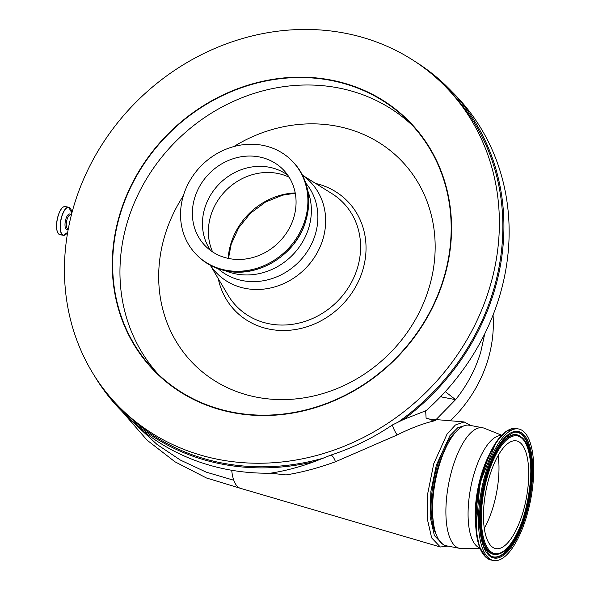 <?xml version="1.0" encoding="UTF-8"?>
<svg xmlns="http://www.w3.org/2000/svg" width="590" height="590" viewBox="0 0 590 590"><rect width="100%" height="100%" fill="white"/><g stroke="black" fill="none" stroke-linecap="round" stroke-linejoin="round"><path stroke-width="0.89" d="M447.913 546.104L440.339 546.996L431.644 537.881L427.241 518.603L427.721 493.601L433.753 463.681L447.014 434.166L455.414 424.977L464.16 421.939L470.894 425.523M465.355 425.412L457.781 427.706L449.904 435.7L436.371 465.031L430.848 491.603L430.147 516.796L434.388 535.58L442.736 544.216M480.009 548.449L461.365 548.508A61.375 22.981 -79.2 0 1 459.699 548.361L446.387 545.809A61.375 22.981 -79.2 0 1 442.161 543.781A61.375 22.981 -79.2 0 1 433.886 525.601L433.355 522.629A57.437 21.506 -79.2 0 1 448.776 441.991L450.362 439.425A61.375 22.981 -79.2 0 1 469.434 425.243L482.745 427.787A61.375 22.981 -79.2 0 1 484.361 428.266L501.662 435.199M455.974 431.843A57.437 21.506 100.8 0 0 433.687 480.902A57.437 21.506 100.8 0 0 436.305 534.717M433.886 525.601A61.375 22.981 -79.2 0 1 450.362 439.425M459.699 548.361A61.375 22.981 -79.2 0 1 455.473 546.325A61.375 22.981 -79.2 0 1 449.904 477.812A61.375 22.981 -79.2 0 1 482.745 427.787M479.825 547.992A57.319 21.461 -79.2 0 1 477.03 546.399A57.319 21.461 -79.2 0 1 471.476 483.948A57.319 21.461 -79.2 0 1 501.323 435.56M488.918 558.28A66.95 25.068 -79.2 0 1 482.841 483.542A66.95 25.068 -79.2 0 1 518.669 428.982A66.95 25.068 -79.2 0 1 523.271 431.202A66.95 25.068 -79.2 0 1 529.348 505.94A66.95 25.068 -79.2 0 1 493.52 560.5A66.95 25.068 -79.2 0 1 488.918 558.28M498.181 455.51A54.841 20.532 -79.2 0 1 484.265 528.286M520.166 442.692A54.841 20.532 -79.2 0 1 525.144 503.912A54.841 20.532 -79.2 0 1 495.799 548.611A54.841 20.532 -79.2 0 1 492.023 546.79A54.841 20.532 -79.2 0 1 487.045 485.57A54.841 20.532 -79.2 0 1 516.398 440.87A54.841 20.532 -79.2 0 1 520.166 442.692M392.416 424.955A6.756 1.099 -117 0 0 397.21 434.933L335.445 461.771C318.541 467.929 302.087 472.317 286.076 474.921L270.508 473.187C285.044 470.945 299.831 467.037 314.868 461.446L331.064 455.03A229.739 206.131 -44.3 0 0 392.416 424.955L403.479 419.52A229.739 206.131 -44.3 0 0 449.742 89.392A229.739 206.131 -44.3 0 0 414.969 61.463M231.708 470.267A42.797 16.026 100.8 0 0 233.788 480.245A42.797 16.026 100.8 0 0 240.432 488.314L440.339 546.996M403.479 419.52L426.142 410.625A229.739 206.131 -44.3 0 0 454.956 94.725L449.742 89.392M93.928 374.997A229.739 206.131 -44.3 0 0 121.024 410.419L126.238 415.751A229.739 206.131 -44.3 0 0 227.534 469.515A229.739 206.131 -44.3 0 0 270.508 473.187M121.024 410.419A229.739 206.131 -44.3 0 0 222.319 464.175A229.739 206.131 -44.3 0 0 314.868 461.446M344.663 33.129A228.61 205.121 135.7 0 1 445.465 86.619A228.61 205.121 135.7 0 1 464.758 343.387A228.61 205.121 135.7 0 1 219.156 459.566A228.61 205.121 135.7 0 1 118.354 406.075A228.61 205.121 135.7 0 1 99.061 149.307A228.61 205.121 135.7 0 1 344.663 33.129M445.465 86.619L448.938 90.174A228.61 205.121 135.7 0 1 398.368 421.983M323.888 457.988A228.61 205.121 135.7 0 1 222.629 463.128A228.61 205.121 135.7 0 1 121.835 409.63L118.354 406.075M330.761 80.395A177.929 159.654 135.7 0 1 409.217 122.034A177.929 159.654 135.7 0 1 424.232 321.882A177.929 159.654 135.7 0 1 233.072 412.307A177.929 159.654 135.7 0 1 154.617 370.675A177.929 159.654 135.7 0 1 139.601 170.827A177.929 159.654 135.7 0 1 330.761 80.395M440.951 396.303L441.91 397.041L455.591 399.659L436.076 419.579M450.354 420.781A129.505 116.201 -44.3 0 0 493.048 315.031M484.744 333.8L480.806 351.78C475.658 369.141 467.25 385.1 455.591 399.659L445.288 391.642M302.567 175.333A65.357 58.639 135.7 0 1 318.46 250.374A65.357 58.639 135.7 0 1 245.551 288.444A65.357 58.639 135.7 0 1 210.424 265.316M305.79 183.136A61.375 55.069 135.7 0 1 307.545 251.111A61.375 55.069 135.7 0 1 242.652 280.641A61.375 55.069 135.7 0 1 218.153 268.723M307.707 190.666A61.375 55.069 135.7 0 1 295.546 251.768A61.375 55.069 135.7 0 1 236.133 273.974A61.375 55.069 135.7 0 1 225.638 270.825M262.594 145.31A66.95 60.069 135.7 0 1 292.116 160.974A66.95 60.069 135.7 0 1 297.766 236.17A66.95 60.069 135.7 0 1 225.837 270.198A66.95 60.069 135.7 0 1 196.322 254.533A66.95 60.069 135.7 0 1 190.673 179.338A66.95 60.069 135.7 0 1 262.594 145.31M210.689 250.58A54.509 48.904 135.7 0 1 210.674 250.558A54.509 48.904 135.7 0 1 212.894 191.566A54.509 48.904 135.7 0 1 269.254 167.228A54.509 48.904 135.7 0 1 287.809 175.23A54.509 48.904 135.7 0 1 287.824 175.245M229.259 258.59A54.509 48.904 135.7 0 1 205.224 245.838A54.509 48.904 135.7 0 1 200.622 184.618A54.509 48.904 135.7 0 1 259.18 156.918A54.509 48.904 135.7 0 1 283.215 169.669A54.509 48.904 135.7 0 1 287.817 230.889A54.509 48.904 135.7 0 1 229.259 258.59M212.614 251.915A56.308 50.526 135.7 0 1 222.076 194.707A56.308 50.526 135.7 0 1 277.389 173.379A56.308 50.526 135.7 0 1 289.115 177.199M331.064 455.03A6.756 2.596 -112.9 0 1 335.445 461.771M426.142 410.625L425.67 411.068L426.098 418.052L433.812 420.449L435.929 420.515C424.645 422.919 411.739 427.721 397.21 434.933M431.703 420.183L435.929 420.515M475.747 526.332A57.319 21.461 -79.2 0 1 489.545 454.189M484.427 555.684A66.36 24.846 -79.2 0 1 478.571 489.479A66.36 24.846 -79.2 0 1 508.433 430.103M486.566 557.83A66.95 25.068 -79.2 0 1 480.489 483.099A66.95 25.068 -79.2 0 1 516.316 428.532L506.124 431.312L495.947 442.493L479.943 482.989L475.946 529.237L479.412 546.893L486.234 557.675L491.175 560.05A66.95 25.068 -79.2 0 1 486.566 557.83M490.725 551.606A59.914 22.435 -79.2 0 1 486.713 479.014A59.914 22.435 -79.2 0 1 521.464 437.876A59.914 22.435 -79.2 0 1 525.476 510.468A59.914 22.435 -79.2 0 1 490.725 551.606M497.879 554.231A60.917 22.811 -79.2 0 1 497.68 554.275A60.917 22.811 -79.2 0 1 489.582 552.388A60.917 22.811 -79.2 0 1 485.268 479.464A60.917 22.811 -79.2 0 1 520.24 436.298L521.213 437.02C542.557 451.114 525.506 548.501 498.078 554.18A60.748 22.745 -79.2 0 1 490.002 552.299A60.748 22.745 -79.2 0 1 485.703 479.574A60.748 22.745 -79.2 0 1 520.572 436.534A60.748 22.745 -79.2 0 1 521.177 436.991M513.256 432.374A63.41 23.74 -79.2 0 1 521.486 434.388A63.41 23.74 -79.2 0 1 526.037 510.062A63.41 23.74 -79.2 0 1 489.744 555.352M489.906 555.47L483.476 545.971L480.135 530.631L482.657 489.28L495.932 450.443L504.752 437.95L513.448 432.323A63.58 23.807 -79.2 0 1 521.899 434.299A63.58 23.807 -79.2 0 1 526.405 510.416A63.58 23.807 -79.2 0 1 489.906 555.47A63.58 23.807 -79.2 0 1 489.346 555.05M489.567 555.876A64.413 24.116 -79.2 0 1 485.253 477.834A64.413 24.116 -79.2 0 1 522.622 433.606A64.413 24.116 -79.2 0 1 526.936 511.648A64.413 24.116 -79.2 0 1 489.567 555.876M136.46 425.449L157.014 444.44L180.393 460.075L206.153 472.125L233.788 480.245M68.293 228.986L67.872 228.905A7.154 2.677 -79.2 0 1 67.009 219.628A7.154 2.677 -79.2 0 1 70.564 214.856L71.383 215.018M68.138 228.957A7.891 2.957 -79.2 0 1 65.254 227.298A7.891 2.957 -79.2 0 1 65.822 219.207A7.891 2.957 -79.2 0 1 70.822 214.907M65.011 234.997A14.3 5.354 -79.2 0 1 63.351 235.322L67.695 232.312A14.204 5.317 -79.2 0 1 61.176 232.718A14.204 5.317 -79.2 0 1 61.78 216.81A14.204 5.317 -79.2 0 1 67.614 207.466A14.204 5.317 -79.2 0 1 71.877 213.086L68.72 207.23A14.3 5.354 -79.2 0 1 70.151 208.145M65.202 206.552A14.3 5.354 -79.2 0 0 58.108 216.088A14.3 5.354 -79.2 0 0 59.833 234.65L63.351 235.322A14.3 5.354 -79.2 0 1 61.626 216.759A14.3 5.354 -79.2 0 1 68.72 207.23L65.202 206.552C62.452 206.485 60.055 209.664 58.012 216.088A14.153 5.303 -79.2 0 0 57.894 232.969M330.865 80.019A178.335 160.008 135.7 0 1 444.329 277.403A178.335 160.008 135.7 0 1 232.954 412.675A178.335 160.008 135.7 0 1 119.49 215.298A178.335 160.008 135.7 0 1 330.865 80.019M158.334 374.34A177.929 159.654 135.7 0 1 148.407 175.835A177.929 159.654 135.7 0 1 338.048 87.858A177.929 159.654 135.7 0 1 412.794 125.832M58.027 216.08A14.153 5.303 -79.2 0 1 62.783 207.4M233.765 146.585A145.324 130.397 135.7 0 1 336.816 126.179A145.324 130.397 135.7 0 1 429.284 287.028A145.324 130.397 135.7 0 1 257.034 397.262A145.324 130.397 135.7 0 1 183.313 195.851M315.665 183.453A78.47 70.409 135.7 0 1 362.437 271.127A78.47 70.409 135.7 0 1 269.859 329.25A78.47 70.409 135.7 0 1 218.234 278.605M302.515 175.23L331.934 193.631A74.325 66.692 135.7 0 1 353.108 279.144A74.325 66.692 135.7 0 1 269.497 323.851A74.325 66.692 135.7 0 1 228.02 295.111L210.32 265.264M292.116 160.974L292.891 161.771A66.95 60.069 135.7 0 1 298.54 236.966A66.95 60.069 135.7 0 1 226.612 270.987A66.95 60.069 135.7 0 1 197.097 255.323L196.322 254.533M228.183 258.368A66.228 59.42 135.7 0 1 295.199 192.915M518.669 428.982L516.316 428.532M122.211 411.636L147.124 440.206L174.957 461.793L206.448 477.981L240.698 488.387M292.891 161.771C308.201 178.667 312.346 198.926 305.31 222.555C295.354 255.013 258.265 277.897 226.693 271.031C215.048 268.738 205.18 263.501 197.097 255.323M498.078 554.18L497.68 554.275M493.52 560.5L491.175 560.05M295.258 193.218L282.662 195.157L265.485 202.068L250.337 213.359L238.707 227.762L231.184 244.304L228.478 258.435M59.833 234.65C56.198 232.431 55.593 226.243 58.012 216.088M464.153 421.939L427.462 418.856"/></g></svg>
